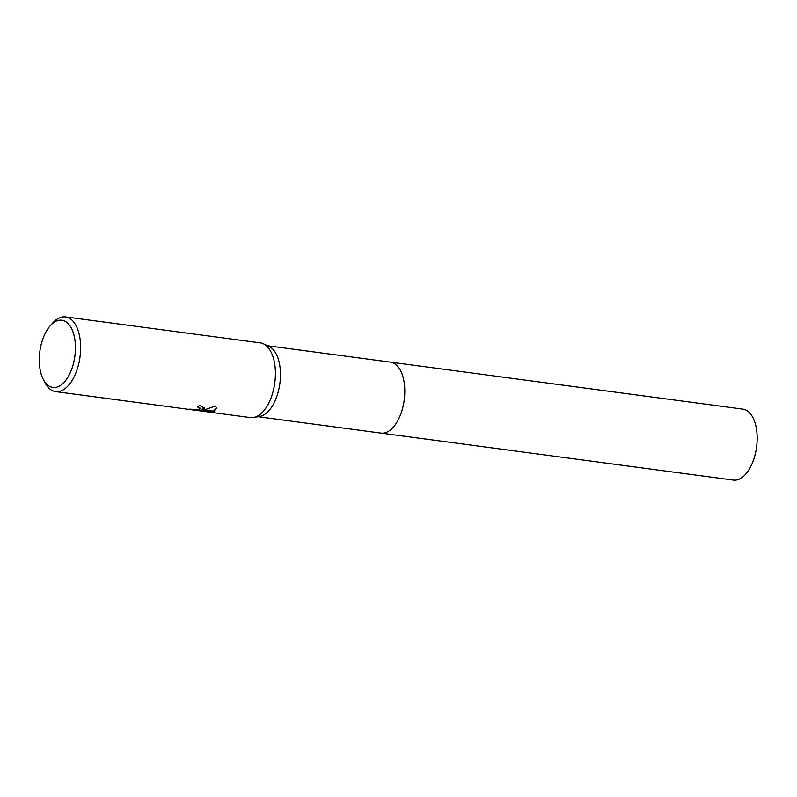 <?xml version="1.0" encoding="UTF-8"?>
<svg xmlns="http://www.w3.org/2000/svg" width="797" height="797" viewBox="0 0 797 797"><rect width="100%" height="100%" fill="white"/><g stroke="black" fill="none" stroke-linecap="round" stroke-linejoin="round"><path stroke-width="1.2" d="M390.171 362.097A35.795 18.65 97.6 0 1 390.44 362.137A35.795 18.65 97.6 0 1 404.707 394.565A35.795 18.65 97.6 0 1 386.854 432.153A35.795 18.65 97.6 0 1 380.976 433.1A35.795 18.65 97.6 0 1 380.707 433.06M390.251 362.107A35.795 18.65 97.6 0 1 404.717 394.385A35.795 18.65 97.6 0 1 386.854 432.153A35.795 18.65 97.6 0 1 380.787 433.07M50.221 325.774L52.622 323.084A37.678 19.626 97.6 0 1 59.347 317.903A37.678 19.626 97.6 0 1 65.533 316.907L260.31 342.879A37.678 19.626 97.6 0 1 263.369 343.786L269.027 346.416A35.795 18.65 97.6 0 1 280.175 380.846A35.795 18.65 97.6 0 1 262.532 415.576A35.795 18.65 97.6 0 1 259.683 416.452L253.536 417.508A37.678 19.626 97.6 0 1 250.348 417.578L55.571 391.606A37.678 19.626 97.6 0 1 44.732 382.251L43.118 379.023A33.912 17.664 97.6 0 1 50.221 325.774A33.912 17.664 97.6 0 1 56.278 321.111A33.912 17.664 97.6 0 1 75.406 345.778A33.912 17.664 97.6 0 1 58.45 386.545A33.912 17.664 97.6 0 1 43.118 379.023M263.369 343.786A37.678 19.626 97.6 0 1 275.104 380.03A37.678 19.626 97.6 0 1 256.534 416.582A37.678 19.626 97.6 0 1 253.536 417.508M203.404 409.499L200.346 410.276L204.909 409.698L215.489 406.022L216.445 408.154L214.254 410.943L212.729 411.411L198.214 410.375L208.406 411.73L189.188 409.15L198.732 409.558L200.376 408.443L197.517 406.978A37.678 19.626 -82.4 0 0 199.599 405.344L204.321 408.134L203.404 409.499M65.533 316.907A37.678 19.626 97.6 0 1 80.547 351.039A37.678 19.626 97.6 0 1 61.758 390.61A37.678 19.626 97.6 0 1 55.571 391.606M197.945 406.679L200.336 408.263M194.468 409.748L198.204 410.246M204.301 407.954L200.346 410.276M198.214 410.375L200.346 410.196M200.854 410.236L212.719 411.053L216.435 407.964M380.976 433.1A35.795 18.65 97.6 0 0 404.756 389.115A35.795 18.65 97.6 0 0 390.44 362.137L742.834 409.13A35.795 18.65 97.6 0 1 757.15 436.118A35.795 18.65 97.6 0 1 733.37 480.093L258.148 416.721M390.44 362.137L267.613 345.759"/></g></svg>
